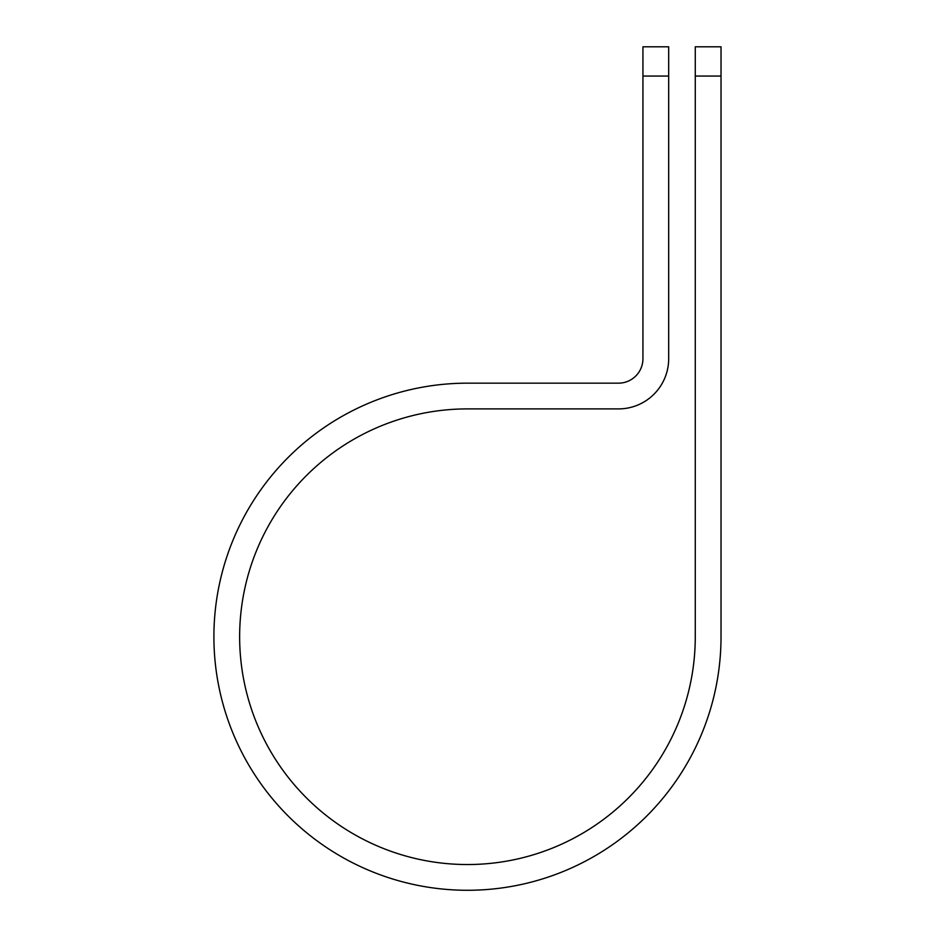 <?xml version="1.0" encoding="UTF-8"?>
<svg xmlns="http://www.w3.org/2000/svg" width="936" height="936" viewBox="0 0 936 936"><rect width="100%" height="100%" fill="white"/><g stroke="black" fill="none" stroke-linecap="round" stroke-linejoin="round"><path stroke-width="1.4" d="M695.272 76.062L695.272 46.8L721.024 46.8L721.024 76.062L695.272 76.062L695.272 636.726A227.822 227.822 0 0 1 467.462 864.536A227.822 227.822 0 0 1 239.639 636.726A227.822 227.822 0 0 1 467.462 408.903L618.474 408.903A50.193 50.193 0 0 0 668.678 358.71L668.678 76.062L642.938 76.062L642.938 46.8L668.678 46.8L668.678 76.062M642.938 76.062L642.938 358.71A24.453 24.453 0 0 1 618.474 383.163L467.462 383.163A253.562 253.562 0 0 0 213.899 636.726A253.562 253.562 0 0 0 467.462 890.276A253.562 253.562 0 0 0 721.024 636.726L721.024 76.062"/></g></svg>
